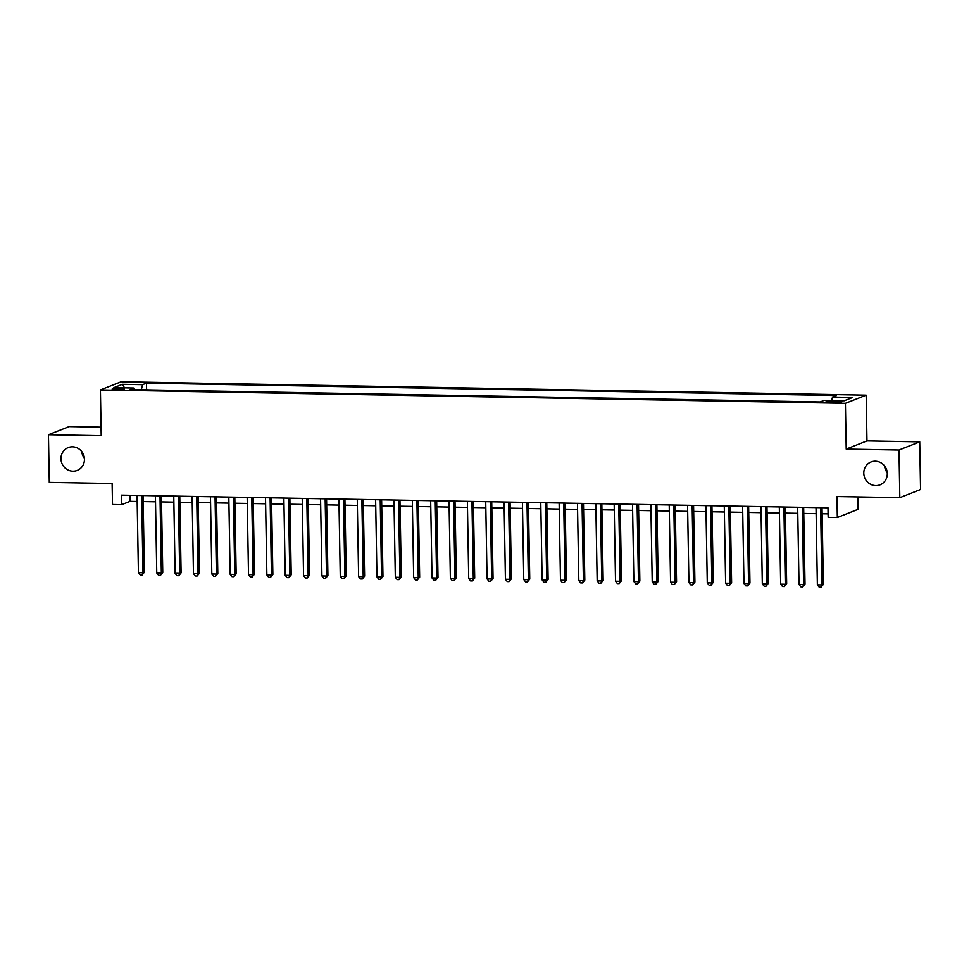 <?xml version="1.0" encoding="UTF-8"?>
<svg xmlns="http://www.w3.org/2000/svg" width="969" height="969" viewBox="0 0 969 969"><rect width="100%" height="100%" fill="white"/><g stroke="black" fill="none" stroke-linecap="round" stroke-linejoin="round"><path stroke-width="1.45" d="M84.412 458.289A12.282 11.664 68.5 0 1 81.771 451.578M84.46 459.221A12.282 11.664 68.5 0 1 77.229 470.437A12.282 11.664 68.5 0 1 60.974 458.809A12.282 11.664 68.5 0 1 68.218 447.593A12.282 11.664 68.5 0 1 84.46 459.221M887.229 472.69A12.282 11.664 68.5 0 1 884.588 465.98M887.277 473.635A12.282 11.664 68.5 0 1 880.034 484.851A12.282 11.664 68.5 0 1 863.791 473.211A12.282 11.664 68.5 0 1 871.034 461.995A12.282 11.664 68.5 0 1 887.277 473.635M116.486 389.683A6.141 0.703 -1 0 0 124.42 388.86A6.141 0.703 -1 0 0 120.083 388.266A6.141 0.703 -1 0 0 112.15 389.078A6.141 0.703 -1 0 0 116.486 389.683M101.055 427.159L69.187 426.59L48.45 434.766L49.286 482.417L112.125 483.543L112.501 504.51L121.67 504.667L130.076 501.361L137.174 501.482M866.165 395.158L121.149 381.798L100.413 389.962L845.416 403.334L866.165 395.158L866.964 440.907L846.216 449.083L898.978 450.028L919.714 441.852L866.964 440.907M919.714 441.852L920.55 489.502L899.813 497.678L836.962 496.552L837.325 517.519L858.062 509.343L857.856 496.927M898.978 450.028L899.813 497.678M837.325 517.519L828.144 517.349L827.986 507.817L121.5 495.147L121.67 504.667M837.688 401.166L833.655 401.093A5.947 0.69 -1 0 0 825.976 401.881A5.947 0.69 -1 0 0 830.179 402.462L834.212 402.535A5.947 0.69 -1 0 0 841.904 401.747A5.947 0.69 -1 0 0 837.688 401.166L837.713 402.474M134.618 389.683L134.049 388.048L130.125 389.599L820.077 401.978L824.001 400.439L844.193 400.791L852.708 397.435L832.528 397.072L836.453 395.534L146.489 383.155L142.564 384.693L141.304 389.804M134.049 388.048L113.857 387.685L122.385 384.33L142.564 384.693M846.216 449.083L845.416 403.334M48.45 434.766L101.212 435.711L100.413 389.962M143.17 501.591L155.524 501.809M161.52 501.918L173.875 502.148M179.871 502.257L192.225 502.475M198.221 502.584L210.576 502.802M216.572 502.911L228.926 503.129M234.922 503.238L247.277 503.456M253.272 503.565L265.627 503.795M271.623 503.892L283.978 504.122M289.973 504.231L302.328 504.449M308.324 504.558L320.678 504.776M326.674 504.885L339.029 505.103M345.025 505.212L357.379 505.443M363.375 505.539L375.73 505.77M381.725 505.879L394.08 506.097M400.076 506.206L412.431 506.424M418.426 506.533L430.769 506.751M436.777 506.86L449.119 507.078M455.127 507.187L467.47 507.417M473.478 507.526L485.82 507.744M491.828 507.853L504.171 508.071M510.178 508.18L522.521 508.398M528.529 508.507L540.872 508.725M546.879 508.834L559.222 509.064M565.23 509.161L577.572 509.391M583.58 509.5L595.923 509.718M601.919 509.827L614.273 510.045M620.269 510.154L632.624 510.372M638.619 510.481L650.974 510.699M656.97 510.808L669.325 511.038M675.32 511.147L687.675 511.366M693.671 511.475L706.026 511.693M712.021 511.802L724.376 512.02M730.372 512.129L742.726 512.347M748.722 512.456L761.077 512.686M767.073 512.783L779.427 513.013M785.423 513.122L797.778 513.34M803.773 513.449L816.128 513.667M822.124 513.776L828.083 513.885M129.979 495.292L130.076 501.361M831.656 400.572L832.528 397.072M146.61 389.889L146.489 383.155M122.385 384.33L124.529 387.879M820.61 507.683L821.954 584.925L817.364 584.84L816.019 507.599M822.015 507.708L823.359 584.368L821.954 584.925L821.046 587.202L819.205 587.178L817.364 584.84M823.359 584.368L821.046 587.202M802.259 507.356L803.604 584.586L799.013 584.513L797.669 507.272M803.664 507.381L805.009 584.041L803.604 584.586L802.695 586.875L800.854 586.839L799.013 584.513M805.009 584.041L802.695 586.875M783.909 507.029L785.253 584.259L780.663 584.174L779.318 506.944M785.314 507.053L786.658 583.713L785.253 584.259L784.345 586.548L782.504 586.511L780.663 584.174M786.658 583.713L784.345 586.548M765.558 506.702L766.903 583.932L762.312 583.847L760.968 506.617M766.964 506.726L768.308 583.374L766.903 583.932L765.994 586.221L764.153 586.184L762.312 583.847M768.308 583.374L765.994 586.221M747.208 506.363L748.553 583.604L743.974 583.52L742.617 506.29M748.625 506.399L749.958 583.047L748.553 583.604L747.644 585.894L745.803 585.857L743.974 583.52M749.958 583.047L747.644 585.894M728.858 506.036L730.202 583.277L725.624 583.193L724.267 505.963M730.275 506.06L731.607 582.72L730.202 583.277L729.294 585.555L727.453 585.53L725.624 583.193M731.607 582.72L729.294 585.555M710.507 505.709L711.852 582.938L707.273 582.866L705.916 505.624M711.924 505.733L713.257 582.393L711.852 582.938L710.943 585.228L709.102 585.203L707.273 582.866M713.257 582.393L710.943 585.228M692.157 505.382L693.501 582.611L688.923 582.526L687.566 505.297M693.574 505.406L694.906 582.066L693.501 582.611L692.593 584.901L690.764 584.864L688.923 582.526M694.906 582.066L692.593 584.901M673.806 505.055L675.151 582.284L670.572 582.199L669.216 504.97M675.223 505.079L676.556 581.727L675.151 582.284L674.242 584.573L672.413 584.537L670.572 582.199M676.556 581.727L674.242 584.573M655.456 504.728L656.8 581.957L652.222 581.872L650.865 504.643M656.873 504.752L658.205 581.4L656.8 581.957L655.892 584.246L654.063 584.21L652.222 581.872M658.205 581.4L655.892 584.246M637.105 504.389L638.45 581.63L633.871 581.545L632.515 504.316M638.523 504.413L639.855 581.073L638.45 581.63L637.541 583.919L635.712 583.883L633.871 581.545M639.855 581.073L637.541 583.919M618.755 504.062L620.099 581.291L615.521 581.218L614.164 503.977M620.172 504.086L621.504 580.746L620.099 581.291L619.191 583.58L617.362 583.556L615.521 581.218M621.504 580.746L619.191 583.58M600.405 503.735L601.761 580.964L597.17 580.891L595.814 503.65M601.822 503.759L603.154 580.419L601.761 580.964L600.841 583.253L599.012 583.217L597.17 580.891M603.154 580.419L600.841 583.253M582.054 503.408L583.411 580.637L578.82 580.552L577.463 503.323M583.471 503.432L584.804 580.092L583.411 580.637L582.49 582.926L580.661 582.89L578.82 580.552M584.804 580.092L582.49 582.926M563.704 503.081L565.06 580.31L560.47 580.225L559.125 502.996M565.121 503.105L566.453 579.753L565.06 580.31L564.14 582.599L562.311 582.563L560.47 580.225M566.453 579.753L564.14 582.599M545.353 502.741L546.71 579.983L542.119 579.898L540.775 502.669M546.77 502.778L548.103 579.426L546.71 579.983L545.789 582.272L543.96 582.236L542.119 579.898M548.103 579.426L545.789 582.272M527.003 502.414L528.359 579.656L523.769 579.571L522.424 502.33M528.42 502.439L529.752 579.099L528.359 579.656L527.439 581.933L525.61 581.909L523.769 579.571M529.752 579.099L527.439 581.933M508.652 502.087L510.009 579.317L505.418 579.244L504.074 502.003M510.069 502.112L511.402 578.772L510.009 579.317L509.088 581.606L507.259 581.582L505.418 579.244M511.402 578.772L509.088 581.606M490.302 501.76L491.658 578.99L487.068 578.905L485.723 501.676M491.719 501.785L493.051 578.445L491.658 578.99L490.738 581.279L488.909 581.243L487.068 578.905M493.051 578.445L490.738 581.279M471.951 501.433L473.308 578.663L468.717 578.578L467.373 501.348M473.369 501.457L474.701 578.105L473.308 578.663L472.387 580.952L470.559 580.915L468.717 578.578M474.701 578.105L472.387 580.952M453.601 501.106L454.958 578.336L450.367 578.251L449.022 501.021M455.018 501.13L456.351 577.778L454.958 578.336L454.037 580.625L452.208 580.588L450.367 578.251M456.351 577.778L454.037 580.625M435.251 500.767L436.607 578.008L432.017 577.924L430.672 500.694M436.668 500.791L438 577.451L436.607 578.008L435.687 580.286L433.858 580.261L432.017 577.924M438 577.451L435.687 580.286M416.912 500.44L418.257 577.669L413.666 577.597L412.322 500.355M418.317 500.464L419.662 577.124L418.257 577.669L417.336 579.959L415.507 579.934L413.666 577.597M419.662 577.124L417.336 579.959M398.562 500.113L399.906 577.342L395.316 577.258L393.971 500.028M399.967 500.137L401.311 576.797L399.906 577.342L398.998 579.632L397.157 579.595L395.316 577.258M401.311 576.797L398.998 579.632M380.211 499.786L381.556 577.015L376.965 576.93L375.621 499.701M381.616 499.81L382.961 576.458L381.556 577.015L380.647 579.305L378.806 579.268L376.965 576.93M382.961 576.458L380.647 579.305M361.861 499.459L363.205 576.688L358.615 576.603L357.27 499.374M363.266 499.483L364.61 576.131L363.205 576.688L362.297 578.977L360.456 578.941L358.615 576.603M364.61 576.131L362.297 578.977M343.511 499.12L344.855 576.361L340.264 576.276L338.92 499.047M344.916 499.156L346.26 575.804L344.855 576.361L343.947 578.65L342.105 578.614L340.264 576.276M346.26 575.804L343.947 578.65M325.16 498.793L326.505 576.034L321.914 575.949L320.569 498.708M326.565 498.817L327.91 575.477L326.505 576.034L325.596 578.311L323.755 578.287L321.914 575.949M327.91 575.477L325.596 578.311M306.81 498.466L308.154 575.695L303.563 575.622L302.219 498.381M308.215 498.49L309.559 575.15L308.154 575.695L307.246 577.984L305.405 577.948L303.563 575.622M309.559 575.15L307.246 577.984M288.459 498.139L289.804 575.368L285.213 575.283L283.869 498.054M289.864 498.163L291.209 574.823L289.804 575.368L288.895 577.657L287.054 577.621L285.213 575.283M291.209 574.823L288.895 577.657M270.109 497.812L271.453 575.041L266.863 574.956L265.518 497.727M271.514 497.836L272.858 574.484L271.453 575.041L270.545 577.33L268.704 577.294L266.863 574.956M272.858 574.484L270.545 577.33M251.758 497.485L253.103 574.714L248.512 574.629L247.168 497.4M253.163 497.509L254.508 574.157L253.103 574.714L252.194 577.003L250.353 576.967L248.512 574.629M254.508 574.157L252.194 577.003M233.408 497.145L234.752 574.387L230.162 574.302L228.817 497.073M234.813 497.17L236.157 573.83L234.752 574.387L233.844 576.664L232.003 576.64L230.162 574.302M236.157 573.83L233.844 576.664M215.057 496.818L216.402 574.048L211.811 573.975L210.467 496.734M216.462 496.843L217.807 573.503L216.402 574.048L215.493 576.337L213.652 576.313L211.811 573.975M217.807 573.503L215.493 576.337M196.707 496.491L198.051 573.721L193.461 573.636L192.116 496.407M198.112 496.516L199.457 573.176L198.051 573.721L197.143 576.01L195.302 575.974L193.461 573.636M199.457 573.176L197.143 576.01M178.357 496.164L179.701 573.394L175.11 573.309L173.766 496.08M179.762 496.189L181.106 572.836L179.701 573.394L178.793 575.683L176.952 575.647L175.11 573.309M181.106 572.836L178.793 575.683M160.006 495.837L161.351 573.067L156.76 572.982L155.415 495.753M161.411 495.862L162.756 572.509L161.351 573.067L160.442 575.356L158.601 575.32L156.76 572.982M162.756 572.509L160.442 575.356M141.656 495.498L143 572.74L138.422 572.655L137.065 495.425M143.073 495.522L144.405 572.182L143 572.74L142.092 575.029L140.251 574.992L138.422 572.655M144.405 572.182L142.092 575.029M833.679 402.523L833.655 401.093"/></g></svg>
